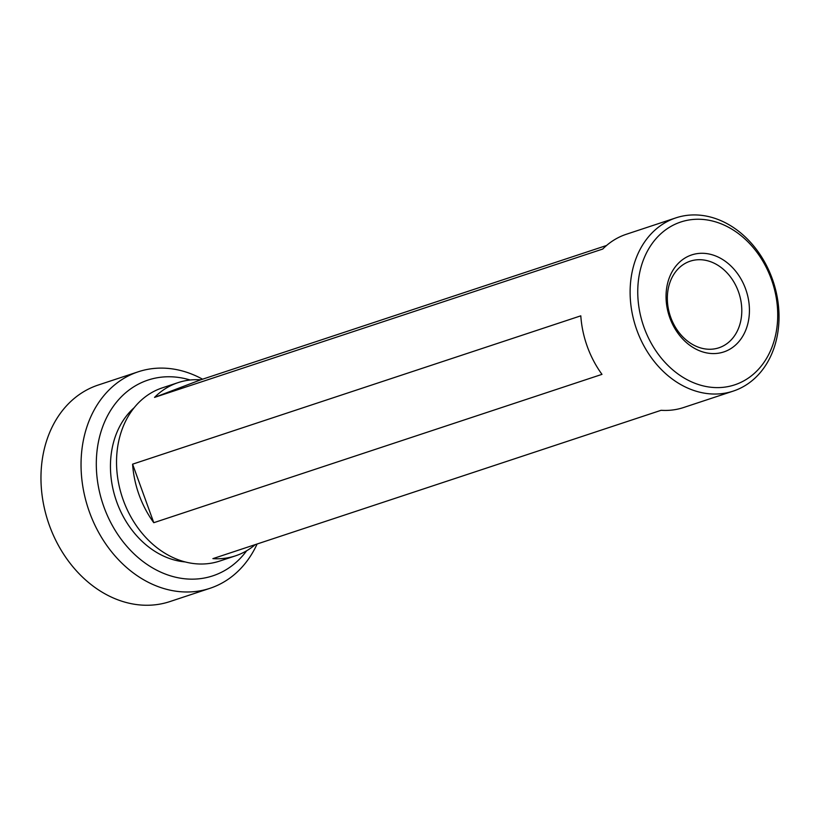 <?xml version="1.0" encoding="UTF-8"?>
<svg xmlns="http://www.w3.org/2000/svg" width="820" height="820" viewBox="0 0 820 820"><rect width="100%" height="100%" fill="white"/><g stroke="black" fill="none" stroke-linecap="round" stroke-linejoin="round"><path stroke-width="1.23" d="M190.158 380.008A103.105 81.795 71.7 0 0 112.361 407.745A103.105 81.795 71.7 0 0 103.966 507.057A103.105 81.795 71.7 0 0 246.676 550.753M257.101 544.008A114.052 90.477 -108.3 0 1 209.94 588.319A114.052 90.477 -108.3 0 1 89.513 512.244A114.052 90.477 -108.3 0 1 138.273 371.778A114.052 90.477 -108.3 0 1 202.56 379.199M138.273 371.778L98.205 385.041A114.052 90.477 71.7 0 0 49.436 525.507A114.052 90.477 71.7 0 0 169.873 601.583L209.94 588.319M690.348 255.399A51.096 40.539 -108.3 0 1 745.636 289.009A51.096 40.539 -108.3 0 1 725.126 351.462A51.096 40.539 -108.3 0 1 669.837 317.853A51.096 40.539 -108.3 0 1 690.348 255.399M720.093 347.362A45.623 36.193 71.7 0 0 738.676 292.351A45.623 36.193 71.7 0 0 690.235 261.17A45.623 36.193 71.7 0 0 689.046 261.59A45.623 36.193 71.7 0 0 670.463 316.602A45.623 36.193 71.7 0 0 718.904 347.793A45.623 36.193 71.7 0 0 720.093 347.362M185.166 561.925A85.762 68.039 -108.3 0 1 116.819 502.158A85.762 68.039 -108.3 0 1 134.131 407.745M675.905 217.864A91.235 72.385 -108.3 0 1 772.245 278.728A91.235 72.385 -108.3 0 1 733.244 391.099A91.235 72.385 -108.3 0 1 636.894 330.234A91.235 72.385 -108.3 0 1 675.905 217.864L626.336 234.264A91.235 72.385 71.7 0 0 602.731 249.044L154.529 397.392A91.235 72.385 -108.3 0 1 178.135 382.612A91.235 72.385 -108.3 0 1 200.705 379.814L606.554 245.487M255.256 544.624A91.235 72.385 -108.3 0 1 235.473 555.847L219.647 561.085A91.235 72.385 -108.3 0 1 123.307 500.22A91.235 72.385 -108.3 0 1 162.319 387.85L178.135 382.612M139.123 494.983A91.235 72.385 -108.3 0 1 132.594 464.171L580.796 315.833A91.235 72.385 71.7 0 0 587.325 346.635A91.235 72.385 71.7 0 0 601.982 374.361L153.781 522.699A91.235 72.385 -108.3 0 1 139.123 494.983M644.12 327.641A85.762 68.039 -108.3 0 1 678.55 222.804A85.762 68.039 -108.3 0 1 771.353 279.231A85.762 68.039 -108.3 0 1 736.924 384.057A85.762 68.039 -108.3 0 1 644.12 327.641M235.473 555.847A91.235 72.385 -108.3 0 1 212.903 558.635L661.104 410.297A91.235 72.385 71.7 0 0 683.675 407.499L733.244 391.099M200.705 379.814L154.529 397.392M132.594 464.171L153.781 522.699"/></g></svg>
